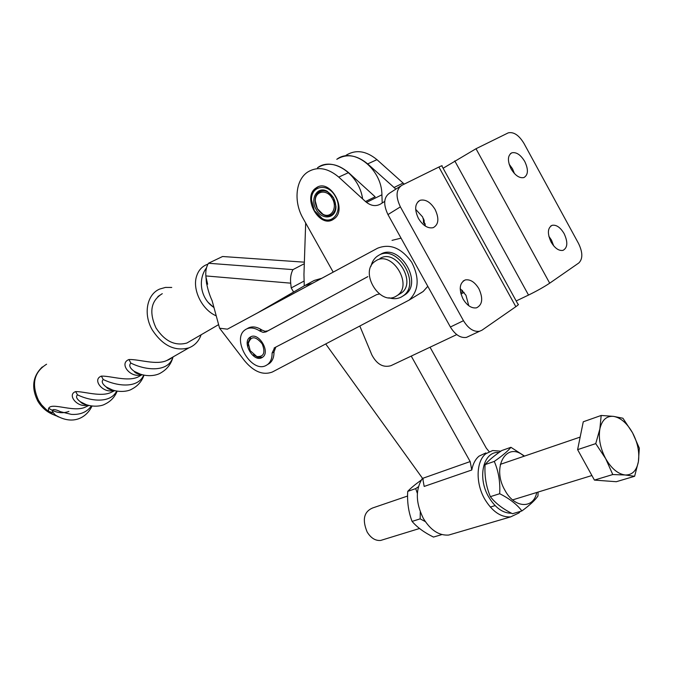 <?xml version="1.0" encoding="UTF-8"?>
<svg xmlns="http://www.w3.org/2000/svg" width="673" height="673" viewBox="0 0 673 673"><rect width="100%" height="100%" fill="white"/><g stroke="black" fill="none" stroke-linecap="round" stroke-linejoin="round"><path stroke-width="1.01" d="M333.488 219.247L333.858 218.986C348.294 209.858 329.652 177.403 316.032 187.994L316.007 188.011C301.613 197.122 319.625 229.207 333.488 219.247M463.049 299.005C467.112 305.618 471.605 308.562 476.534 307.83C482.491 304.81 483.273 298.45 478.907 288.742C474.818 282.063 470.276 279.127 465.27 279.934C459.44 282.98 458.7 289.331 463.049 299.005M468.753 305.71L465.968 295.262L460.189 288.566M418.429 218.422C422.947 225.648 427.877 228.736 433.21 227.676C438.678 224.605 439.309 218.54 435.12 209.488C430.585 202.194 425.614 199.115 420.196 200.268C414.854 203.355 414.265 209.404 418.429 218.422M425.344 226.086L422.627 216.95L415.662 209.32M464.067 292.368L460.955 293.95M460.61 292.545L462.822 291.417L462.149 290.214M359.878 326.186L371.833 354.864C376.796 364.261 383.156 367.87 390.92 365.691L456.757 334.59M384.72 201.404L380.598 204.02C375.685 206.729 370.646 205.904 365.498 201.538L338.746 177.092C327.692 167.846 317.311 166.189 307.578 172.12C295.455 180.086 293.571 202.026 303.001 218.245L333.185 272.111M425.21 224.513L423.435 222.595L423.485 218.649M424.15 220.298L424.192 222.637L425.1 223.789M424.671 225.632L425.294 225.312M515.838 306.686C518.336 304.936 519.06 304.12 517.991 304.238L441.934 166.105C442.666 165.373 441.656 165.684 438.905 167.03L515.838 306.686L482.011 330.174L479.555 331.267C473.649 332.075 468.29 328.55 463.478 320.693L400.385 206.88C395.539 196.609 396.018 189.416 401.823 185.311L438.905 167.03M400.469 186.177L389.499 193.193C383.686 197.298 383.173 204.424 387.959 214.578L450.388 327.002C455.158 334.759 460.492 338.225 466.397 337.4L468.854 336.298M365.498 201.538L375.147 196.802L348.564 172.616C337.585 163.472 327.221 161.865 317.488 167.779C332.538 156.102 359.273 174.105 362.612 198.905M464 292.284L460.929 293.84M424.024 222.275L423.435 222.595M423.914 220.87L423.872 219.558M551.094 242.053C554.838 248.253 558.8 251.021 562.981 250.381C567.667 247.782 568.046 242.196 564.125 233.624C560.373 227.381 556.378 224.614 552.154 225.304C547.544 227.911 547.191 233.497 551.094 242.053M553.694 245.864L551.481 240.118L548.857 236.299M511.068 168.847C515.156 175.527 519.438 178.429 523.897 177.563C528.255 174.946 528.549 169.604 524.772 161.512C520.675 154.79 516.368 151.888 511.85 152.813C507.568 155.429 507.307 160.78 511.068 168.847M514.45 173.558L512.49 168.788L509.099 164.094M404.263 184.108L376.964 159.669C366.179 150.819 355.916 149.33 346.166 155.202M578.57 243.542L523.947 143.374C518.959 135.197 513.735 131.689 508.292 132.842L476.004 148.733L549.698 283.182L578.797 262.983C582.902 258.937 582.826 252.459 578.57 243.542M395.875 189.113L367.668 163.901C356.816 154.958 346.528 153.436 336.778 159.324C353.157 146.546 381.928 168.713 381.911 194.8L382.205 203.002M476.004 148.733L443.112 168.25M516.183 300.957L528.524 295.068C536.861 290.98 543.919 287.018 549.698 283.182M367.811 276.628L265.97 331.915L263.118 332.378L259.963 331.091C254.815 327.743 250.213 327.103 246.15 329.181L245.157 329.82C231.083 339.057 251.66 373.835 266.18 365.405L267.585 364.53C270.664 362.082 272.17 358.263 272.094 353.064L274.668 347.689L376.628 294.639L379.454 293.983M367.668 276.729L267.888 330.838L265.036 331.301L261.881 330.014C256.741 326.674 252.139 326.043 248.076 328.121L247.176 328.693M267.677 364.472L269.469 363.412C272.548 360.964 274.054 357.144 273.995 351.954L275.804 347.1M388.91 297.769C393.326 299.165 397.398 298.955 401.108 297.146L403.32 295.75C421.55 283.426 397.07 243.55 378.546 255.429L376.989 256.438C373.944 258.777 371.95 262.049 371 266.264M403.018 295.994L405.222 294.597C423.452 282.281 399.022 242.482 380.497 254.36M261.898 357.657L262.647 357.186C270.731 351.903 258.6 331.781 250.449 336.963L249.834 337.358C241.784 342.633 253.637 362.57 261.898 357.657M288.641 295.237L290.029 295.363L227.398 329.173L219.591 328.205L244.535 360.728C253.738 371.74 263 375.5 272.338 372.018L409.184 300.057C418.858 290.576 419.7 277.974 411.708 262.234C401.428 247.975 390.054 243.298 377.578 248.219L297.819 291.182M227.398 329.173L377.578 248.219M206.603 283.838L205.854 275.93C205.467 271.009 206.333 266.786 208.453 263.261L222.57 256.506L304.364 262.176M420.516 293.192L423.174 291.485L427.801 286.319M401.049 238.149L392.031 240.37M208.453 263.261L292.957 269.621C290.929 273.415 290.172 277.924 290.702 283.165L291.216 287.943L293.605 292.032M290.029 295.363L297.811 291.165M219.591 328.205L212.113 300.68C209.412 294.85 207.503 288.582 206.367 281.894L207.637 284.199L205.93 276.839M292.957 269.621L304.314 263.707M290.702 283.165L205.854 275.93M206.367 281.894L206.089 278.513M206.115 278.614L207.637 284.199M422.467 478.267C415.359 489.431 415.645 502.798 423.325 518.387C430.527 530.173 438.981 535.725 448.672 535.06L453.139 533.748M498.996 452.492C483.567 450.759 476.972 477.115 488.632 496.842C495.219 507.812 502.832 513.272 511.48 513.213M520.389 511.387L518.891 512.986L510.63 516.889C500.872 517.461 492.215 511.505 484.669 499.021C475.407 483.004 476.148 461.215 485.847 453.728L492.644 450.531L500.83 451.188M471.781 469.998L424.175 486.436L422.711 478.335L470.166 461.569L471.781 469.998C472.942 463.874 475.365 459.255 479.05 456.134L485.856 452.946M489.145 451.625L486.327 448.201L430.039 347.218M470.166 461.569L411.237 356.093M305.677 223.032L303.952 274.407L304.246 285.882M325.782 344.038L423.199 479.277M260.518 329.156L260.089 331.015M312.28 283.383L304.861 285.52L257.978 312.651M321.753 278.277L314.266 280.439L305.651 285.1M250.095 327.288L250.053 328.012M407.586 496.035L372.615 507.98C363.891 511.741 362.074 519.758 367.155 532.023C370.907 538.106 375.416 540.907 380.682 540.436L383.097 539.696M634.614 476.282L616.283 481.717L594.427 480.093L612.775 474.541L625.209 474.995L634.614 476.282L638.399 461.67L639.333 448.151L632.519 432.747L622.92 418.236L613.532 416.377L601.182 415.46L599.87 428.945L595.74 443.616L605.666 458.641L612.775 474.541M594.427 480.093L577.611 449.64L595.74 443.616M577.611 449.64L583.264 421.786L601.182 415.46M613.532 416.377C620.674 417.672 627.009 423.132 632.519 432.747C637.718 442.657 639.67 452.306 638.399 461.67C636.633 470.696 632.241 475.138 625.209 474.995C617.957 474.036 611.446 468.585 605.666 458.641C600.282 448.311 598.347 438.417 599.87 428.945C601.923 420.002 606.482 415.805 613.532 416.377M441.631 534.656L433.479 537.062C424.293 532.562 417.167 527.346 412.086 521.407L420.162 518.858L425.319 521.6M418.438 486.714L415.712 488.606L417.361 493.402M412.086 521.407C408.511 512.044 407.064 502.033 407.729 491.374C410.707 488.161 415.191 484.434 421.172 480.185M407.729 491.374L415.712 488.606M420.289 511.867L420.162 518.858M536.726 492.485C533.613 509.234 514.509 508.426 504.994 490.381C491.139 467.054 506.811 440.588 524.074 456.244M521.886 510.95L512.481 513.726C502.748 508.864 495.37 503.177 490.365 496.657L499.686 493.713C509.654 498.735 517.057 504.481 521.886 510.95C529.844 505.12 535.203 500.123 537.971 495.951L538.072 492.064M490.365 496.657C486.158 486.722 484.392 476.038 485.073 464.614C488.304 460.694 493.864 456 501.755 450.54L510.925 447.301C507.922 451.078 502.378 455.781 494.276 461.426C498.542 471.251 500.35 482.019 499.686 493.713M485.073 464.614L494.276 461.426M524.519 456.084L510.925 447.301M214.022 307.687L208.26 302.471M216.235 315.847C202.043 309.942 191.956 289.39 196.676 275.93C198.434 270.613 201.589 266.92 206.157 264.842L207.932 264.178M68.89 411.43C62.194 413.861 55.438 412.776 48.633 408.166C53.285 411.43 58.156 412.936 63.245 412.684M172.936 357.001C168.805 372.051 147.042 371.084 130.865 363.092C128.694 365.33 129.805 368.081 134.196 371.336L141.481 374.668M141.254 374.617C131.058 378.722 118.355 363.563 128.955 359.525C139.008 359.104 156.355 365.498 166.896 360.459L172.246 357.397M143.643 375.206C138.1 388.397 117.935 386.63 103.255 379.53C101.236 381.482 102.262 383.997 106.334 387.068L113.072 390.281M113.35 390.374C103.457 393.873 91.57 379.673 101.362 376.114C110.852 375.837 127.685 381.944 138.066 376.973L141.885 374.777M116.614 391.156C110.574 403.396 91.267 401.512 77.513 394.858C75.612 396.565 76.562 398.862 80.348 401.756L86.565 404.852M87.246 405.079C77.664 408.031 66.577 394.715 75.628 391.593C84.613 391.434 100.958 397.28 111.171 392.367L114.519 390.702M157.894 296.549L162.294 293.664C150.937 300.68 148.834 312.104 155.985 327.928C164.675 341.194 174.963 346.233 186.858 343.045L191.41 340.403M171.741 287.447L165.449 287.421L159.644 289.079C146.865 294.387 143.071 314.106 152.233 329.846C162.555 345.586 174.77 351.6 188.886 347.865C194.775 345.518 198.855 341.152 201.134 334.767M53.268 414.618L48.725 411.43C45.705 398.921 73.492 413.937 86.035 406.761L88.693 405.491M91.292 406.012C86.968 412.12 80.339 414.913 71.388 414.383L60.477 411.708C55.724 409.251 50.038 408.2 53.352 412.785L55.363 415.022L58.282 416.881M53.352 412.785L48.725 411.43L46.168 409.512L41.617 404.894L38.546 400.401C31.227 384.241 33.902 372.177 46.58 364.228M53.747 414.82L56.591 415.99M261.183 329.551L260.905 330.561M260.653 330.704L260.922 329.391M335.406 196.491C328.231 182.585 310.901 185.395 311.498 199.923L314.35 210.624L322.224 218.515C333.64 225.068 343.255 209.572 335.406 196.491M332.756 219.676C329.593 221.03 326.228 220.828 322.661 219.078L318.043 215.671L314.35 210.742L311.33 199.435C311.439 194.177 313.197 190.282 316.596 187.742L317.866 186.993M333.547 197.744L335.894 206.165C336.601 218.708 321.98 220.887 316.142 209.429C309.597 198.72 317.589 185.496 327.381 191.384L333.547 197.744M317.328 208.748C321.728 215.385 326.598 217.32 331.932 214.544C334.447 212.634 335.701 209.69 335.701 205.711L333.522 197.879L327.785 191.973C324.529 190.291 321.585 190.308 318.952 192.032C314.535 196.079 313.988 201.648 317.328 208.748L315.132 200.579C315.2 196.735 316.478 193.883 318.952 192.032C324.243 189.29 329.105 191.241 333.522 197.879C336.828 204.987 336.298 210.54 331.932 214.544C329.366 216.252 326.498 216.327 323.326 214.78L317.328 208.748M399.022 294.404L401.36 292.999C417.1 282.34 395.774 248.009 379.942 258.541M376.022 260.72L374.869 261.477C359.197 272.085 379.732 306.106 395.892 296.356L397.524 295.304C413.264 284.645 391.854 250.179 376.022 260.72M332.311 198.569C327.221 188.684 314.855 190.661 315.301 201.067L317.336 208.622L322.889 214.216C331.057 218.935 337.905 207.864 332.311 198.569M262.226 343.911C255.563 335.928 250.928 335.777 248.345 343.44L250.205 350.683L256.825 356.572C263.799 356.993 265.608 352.778 262.226 343.911M248.472 345.829L248.186 342.355L250.894 336.744M262.596 357.228L257.868 357.329L253.553 354.721M450.388 327.002L463.478 320.693M387.959 214.578L400.385 206.88M338.746 177.092L348.564 172.616M367.668 163.901L376.964 159.669M393.907 187.582L403.034 183.098M454.763 160.897L528.524 295.068M272.094 353.064L273.995 351.954M291.216 287.943L303.96 281.104M265.97 331.915L267.888 330.838M259.963 331.091L261.881 330.014M366.499 202.396L381.911 194.8M128.955 359.525L130.865 363.092M101.362 376.114L103.255 379.53M75.628 391.593L77.513 394.858M466.397 337.4L479.555 331.267M418.126 201.538L420.196 200.268M463.159 281.028L465.27 279.934M316.007 188.011L316.596 187.742M510.42 153.68L511.85 152.813M550.691 226.078L552.154 225.304M267.585 364.53L269.469 363.412M403.32 295.75L405.222 294.597M206.51 267.812C197.273 279.909 200.891 299.207 213.964 307.468M409.184 300.057L423.174 291.485M249.834 337.358L250.793 336.82M274.088 348.05L275.131 347.445M448.672 535.06L510.63 516.889M490.323 507.063L495.101 505.6M380.682 540.436L419.523 528.498M512.607 499.896L591.904 475.525M500.291 464.362L580.067 437.114M82.485 403.548L82.93 403.287L82.485 403.548M108.109 388.691L108.614 388.405L108.109 388.691M135.593 372.766L136.114 372.455L135.593 372.766M186.858 343.045L218.624 324.63M171.674 357.725C171.211 358.482 169.621 359.39 166.896 360.459L188.886 347.865M114.57 390.719L111.171 392.367L114.217 390.626M91.982 406.105C86.624 417.445 73.155 425.832 55.363 415.022L53.537 414.728C46.799 412.027 41.524 407.443 37.722 400.965C31.126 387.555 32.666 376.207 42.34 366.92M88.76 405.508L86.035 406.761L88.39 405.415M117.127 391.24C114.755 397.095 110.7 401.394 104.946 404.153C101.059 406.568 89.4 407.88 80.348 401.756M143.98 375.273C141.767 381.448 137.729 386.058 131.866 389.087C128.013 391.661 116.202 393.427 106.334 387.068C107.318 388.531 109.304 389.532 112.29 390.071M173.045 356.942C171.228 363.832 167.257 369.09 161.116 372.699C156.826 375.652 145.385 378.049 134.196 371.336C134.911 372.792 136.998 373.818 140.455 374.415M80.348 401.764C81.492 403.194 83.359 404.162 85.967 404.675M311.498 199.923L311.33 199.435M335.701 205.711L335.894 206.165M327.785 191.973L327.381 191.384M322.224 218.515L322.661 219.078M401.36 292.999L397.524 295.304M315.301 201.067L315.132 200.579M322.889 214.216L323.326 214.78M248.345 343.44L248.186 342.355M256.825 356.572L257.868 357.329"/></g></svg>
